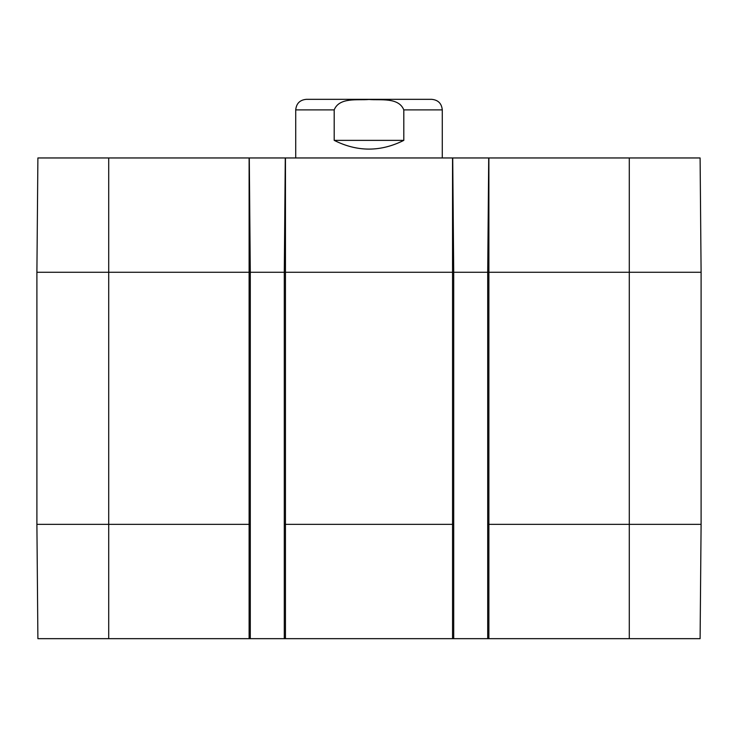 <?xml version="1.0" encoding="UTF-8"?>
<svg xmlns="http://www.w3.org/2000/svg" width="738" height="738" viewBox="0 0 738 738"><rect width="100%" height="100%" fill="white"/><g stroke="black" fill="none" stroke-linecap="round" stroke-linejoin="round"><path stroke-width="1.11" d="M369 99.335L404.489 99.335M442.283 157.96L442.283 109.888C441.656 103.477 438.132 99.962 431.73 99.335L306.27 99.335C299.868 99.962 296.344 103.477 295.717 109.888L295.717 157.96M403.806 140.368C380.605 152.01 357.395 152.01 334.194 140.368L334.194 109.888C339.332 97.065 357.589 100.479 369 99.482C380.411 100.479 398.668 97.065 403.806 109.888L403.806 140.368L334.194 140.368M108.717 157.96L37.896 157.96L36.9 272.276L36.9 524.349L37.896 638.665L250.293 638.665L250.293 272.276L249.287 157.96L108.717 157.96L108.717 272.276L36.9 272.276M701.1 524.349L487.707 524.349L487.707 638.665L700.104 638.665L701.1 524.349L701.1 272.276L700.104 157.96L249.287 157.96M487.707 524.349L487.707 272.276L488.713 157.96M487.707 638.665L453.713 638.665L453.713 272.276L452.717 157.96M453.713 524.349L284.287 524.349L284.287 272.276L285.283 157.96M284.287 524.349L284.287 638.665L453.713 638.665M284.287 638.665L250.293 638.665M334.194 109.888L295.717 109.888M442.283 109.888L403.806 109.888M701.1 272.276L629.283 272.276L629.283 157.96M629.283 638.665L629.283 272.276L488.888 272.276L488.888 157.96M488.888 638.665L488.888 272.276L452.542 272.276L452.542 157.96M452.542 638.665L452.542 272.276L285.458 272.276L285.458 157.96M285.458 638.665L285.458 272.276L249.112 272.276L249.112 157.96M250.293 524.349L249.112 524.349L249.112 272.276L108.717 272.276L108.717 524.349L36.9 524.349M249.112 638.665L249.112 524.349L108.717 524.349L108.717 638.665"/></g></svg>
